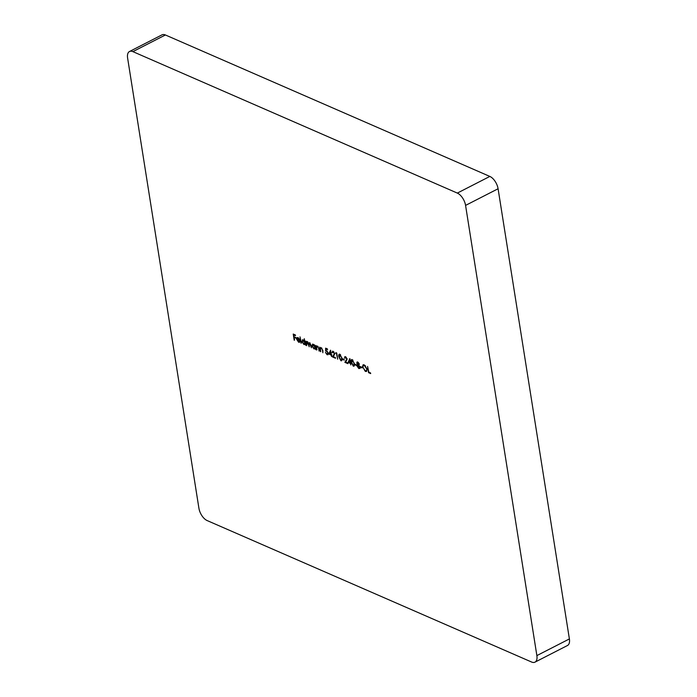<?xml version="1.0" encoding="UTF-8"?>
<svg xmlns="http://www.w3.org/2000/svg" width="697" height="697" viewBox="0 0 697 697"><rect width="100%" height="100%" fill="white"/><g stroke="black" fill="none" stroke-linecap="round" stroke-linejoin="round"><path stroke-width="1.05" d="M299.928 341.652L298.612 342.244L296.6 339.195L296.739 337.845L297.88 337.557L299.344 339.021L299.945 340.746L297.018 339.474L298.482 341.661L299.928 341.652L299.492 342.297M298.482 341.661L299.527 341.234M297.105 339.43L297.149 337.636L296.739 337.845L297.88 337.557M304.267 338.707L305.669 345.242L305.147 344.283L303.953 344.571L301.871 341.469L303.221 339.883L304.694 341.417L304.267 338.707M305.495 344.109L303.953 344.571L304.354 344.362L303.7 343.926M302.367 339.84L303.221 339.883M314.582 344.91L315.706 349.615L315.175 348.657L313.981 348.944L311.907 345.843L313.249 344.257L314.722 345.747L314.582 344.91M315.523 348.483L313.981 348.944L314.391 348.735L313.737 348.3M312.395 344.205L313.249 344.257M320.402 351.671L319.688 347.132L320.219 348.125L321.317 347.768L322.903 350.6L322.868 352.743L322.319 349.554L321.334 348.3L320.411 349.014L320.751 351.488M320.794 347.672L320.219 348.125L321.317 347.768M321.866 348.151L320.411 349.014M328.836 354.006L330.57 350.182L331.258 354.477L331.772 354.695L331.58 356.542L330.953 354.93L328.836 354.006L330.631 350.556M335.745 353.17L335.902 352.647L336.729 353.013L337.714 359.216L336.433 353.475L335.745 353.17L336.207 352.778M342.488 359.373L342.384 358.737L344.109 359.486L344.205 360.122L342.488 359.373L342.863 358.938M348.091 362.405L349.833 358.572L351.131 363.729L350.617 363.503L350.844 364.94L350.216 363.329L348.091 362.405L349.894 358.946M354.869 364.766L354.773 364.13L356.489 364.88L356.585 365.516L354.869 364.766L355.243 364.339M360.375 367.171L360.271 366.535L361.987 367.284L362.091 367.92L360.375 367.171L360.741 366.735M368.556 372.66L367.572 366.456L368.852 372.198L370.569 372.947L370.673 373.583L368.556 372.66L368.922 372.233M534.982 662.15A10.673 5.524 -117.1 0 1 531.602 662.028L207.157 520.572A10.673 5.524 -117.1 0 1 198.915 508.244L127.612 58.06A10.673 5.524 -117.1 0 1 129.503 51.508A10.673 5.524 -117.1 0 1 132.883 51.63L457.328 193.086L489.843 176.428A10.673 5.524 62.9 0 1 498.085 188.756L569.388 638.94A10.673 5.524 62.9 0 1 567.497 645.492L534.982 662.15A10.673 5.524 -117.1 0 0 536.873 655.598L569.388 638.94M498.085 188.756L465.57 205.406L536.873 655.598M465.57 205.406A10.673 5.524 -117.1 0 0 457.328 193.086M362.449 367.136L363.085 364.819L364.252 364.862L367.145 369.157L366.491 371.457L365.315 371.396L362.806 366.953M359.312 364.209L358.885 365.228L360.009 367.258L359.879 368.391L358.798 368.556L356.986 365.977L357.596 364.662L356.733 363.067L357.796 362.048L359.312 364.209M359.879 368.391L358.798 368.556L359.208 368.347L358.293 367.685M357.404 364.74L357.918 364.496M357.073 362.013L357.796 362.048M354.128 366.03L353.274 366.152L351.271 362.24C350.852 360.419 351.183 359.547 352.246 359.626L354.303 363.564C354.695 365.376 354.355 366.239 353.274 366.152L353.945 366.178M351.593 359.6L352.246 359.626M345.581 357.317L344.37 358.119L345.503 356.69L347.141 359.121L345.738 362.118L347.82 363.024L347.916 363.66L344.876 362.335L346.749 358.99L345.581 357.317M344.78 356.646L345.503 356.69M341.748 360.628L340.894 360.75L338.89 356.838C338.472 355.017 338.803 354.154 339.866 354.224L341.922 358.162C342.314 359.983 341.974 360.846 340.894 360.75L341.565 360.776M339.212 354.198L339.866 354.224M333.201 351.915L331.99 352.717L333.122 351.288L334.76 353.719L333.358 356.725L335.44 357.631L335.536 358.267L332.495 356.942L334.368 353.597L333.201 351.915M332.391 351.253L333.122 351.288M326.989 354.093L327.878 353.013L326.579 351.175L325.647 351.061L325.612 348.16L327.451 348.962L327.546 349.598L326.03 348.936L326.048 350.46L328.278 353.213L327.067 354.721L325.429 352.377L326.989 354.093L327.738 353.971M327.878 354.773L326.719 353.937M316.621 350.016L315.907 345.485L316.438 346.479L317.536 346.121L319.121 348.953L319.087 351.096L318.538 347.908L317.553 346.644L316.63 347.367L316.969 349.842M317.004 346.017L316.438 346.479L317.536 346.121M318.076 346.496L316.63 347.367M310.139 343.037L308.945 345.032L309.224 346.792L307.403 342.227L306.593 345.642L305.87 341.112L306.401 342.07L307.386 341.696L308.597 343.246L309.625 342.671L311.071 345.311L311.463 347.768L309.381 343.133M307.891 342.053L307.15 342.157M301.034 343.22L300.024 336.86L301.374 343.046M294.212 340.249L293.228 334.046L295.406 334.996L295.502 335.632L293.725 334.856L294.029 336.764L295.807 337.54L295.911 338.176L294.134 337.4L294.552 340.066M129.503 51.508L162.018 34.85A10.673 5.524 62.9 0 1 165.398 34.972L489.843 176.428M370.604 373.174L368.957 372.451M362.806 366.535L363.311 364.731M366.674 371.327L365.315 371.396M365.725 371.187L364.609 370.395M366.422 370.665L367.188 369.541M365.446 365.725L363.59 365.394M366.744 368.983L364.365 365.507L363.372 365.472L362.849 367.31L365.202 370.752L366.23 370.795L367.075 368.809M362.031 367.502L360.776 366.962M360.288 368.182L359.208 368.347M357.387 365.768L358.005 364.453M357.308 361.943L356.733 363.067M359.513 367.816L358.702 367.92L359.617 367.092L357.692 365.272L358.72 365.097L357.796 365.969M359.112 367.711L360.018 366.883M358.929 365.211L357.387 366.178L358.702 367.92M358.606 364.461L359.321 363.799L358.606 364.461M358.502 362.588L357.134 363.25L358.206 364.67L358.911 364.008L357.875 362.675L357.134 363.25M359.234 363.851L358.206 364.67M356.524 365.106L355.278 364.557M353.684 365.942L352.961 365.385M351.549 361.011L351.811 359.539M352.961 360.175L352.124 360.21M352.769 360.061L351.671 362.414L353.187 365.516L354.407 364.392M354.242 363.207L351.889 360.253L352.299 360.053M353.187 365.516L353.98 364.871L353.902 363.381M351.061 363.32L350.617 363.503M350.678 363.477L350.216 363.329M350.617 363.12L348.5 362.196M348.779 362.118L350.112 362.693L349.685 360L348.779 362.118M346.278 357.282L345.181 358.084M344.762 357.814L344.998 356.585M347.855 363.25L344.876 362.335M345.285 362.126L346.209 360.523M346.609 360.323L347.158 358.789M344.144 359.704L342.898 359.164M341.303 360.541L340.58 359.983M339.169 355.609L339.43 354.137M340.58 354.773L339.744 354.808M340.389 354.66L339.291 357.012L340.807 360.122L342.027 358.99M341.861 357.814L339.509 354.86L339.918 354.651M340.807 360.122L341.6 359.469L341.521 357.988M336.764 353.231L336.154 352.961M333.898 351.88L332.8 352.691M332.382 352.421L332.617 351.183M335.475 357.849L332.495 356.942M332.905 356.733L333.828 355.13M334.229 354.921L334.778 353.388M331.807 354.921L331.354 355.113M331.415 355.078L330.953 354.93M331.363 354.729L329.237 353.797M329.524 353.719L330.848 354.294L330.43 351.602L329.524 353.719M327.485 349.188L326.03 348.936L326.022 348.343M328.06 354.634L327.477 354.512M327.398 353.884L328.278 352.804M327.346 351.183L326.579 351.175M326.989 350.966L325.647 351.061M320.42 348.97L320.28 348.099M321.744 348.091L320.82 348.805L321.744 348.091M316.63 347.324L316.499 346.444M317.963 346.444L317.039 347.158L317.963 346.444M315.584 348.448L314.391 348.735M312.291 345.459L312.613 344.144M314.783 348.273L313.903 348.387L314.948 347.184L312.892 344.719M314.312 348.178L315.349 346.975M313.903 344.675L313.075 344.571M315.183 346.331L314.861 345.677M313.746 344.606L312.308 346.017L313.903 348.387M306.593 342.915L306.462 342.044M307.159 341.425L306.401 342.07M310.052 342.994L309.555 342.976M308.832 343.9L308.693 343.203M307.813 342.018L307.325 342M305.556 344.074L304.354 344.362M302.254 341.086L302.576 339.77M304.755 343.9L303.875 344.013L304.911 342.811L302.864 340.345M304.284 343.813L305.321 342.602M303.84 340.293L303.047 340.197M305.155 341.957L304.85 341.33M303.718 340.232L302.271 341.643L303.875 344.013M298.882 341.452L299.937 341.025L298.882 341.452M299.675 342.157L298.612 342.244M299.022 342.035L298.36 341.608M299.858 340.328L297.018 339.474M298.534 337.975L297.497 338.036M297.218 338.176L297.994 338.123L297.218 338.176L296.974 338.934L299.457 340.014L297.994 338.123L298.394 337.914L297.628 337.967M294.195 337.365L294.099 336.79M293.785 334.821L293.698 334.246M295.441 335.213L293.725 334.856M295.842 337.757L294.134 337.4M165.398 34.972L132.883 51.63"/></g></svg>
